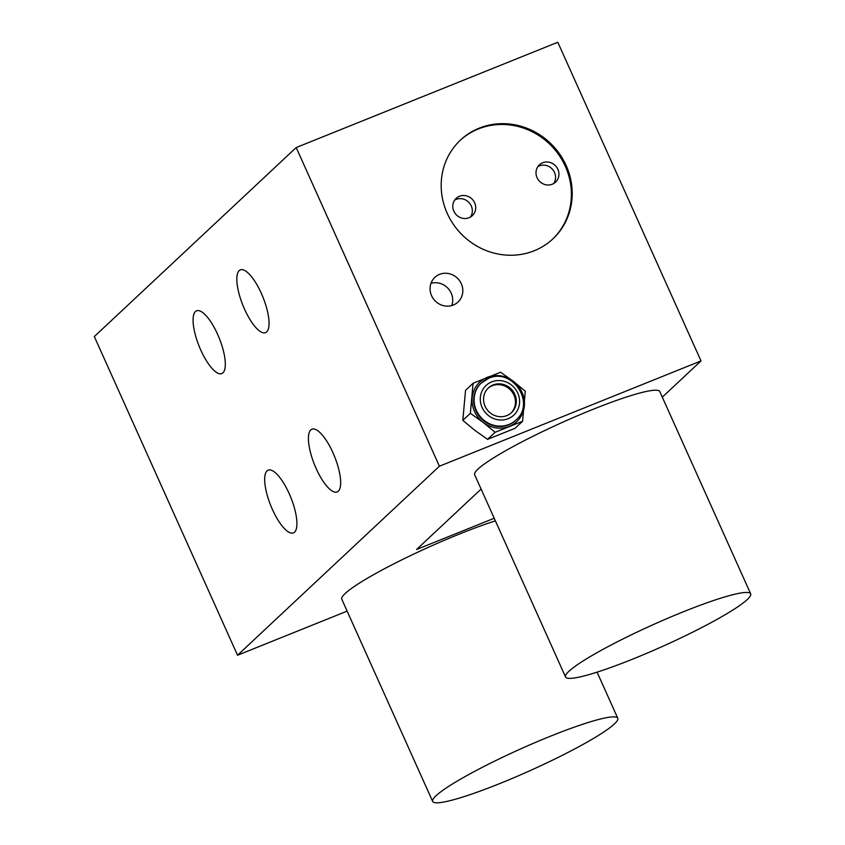 <?xml version="1.0" encoding="UTF-8"?>
<svg xmlns="http://www.w3.org/2000/svg" width="845" height="845" viewBox="0 0 845 845"><rect width="100%" height="100%" fill="white"/><g stroke="black" fill="none" stroke-linecap="round" stroke-linejoin="round"><path stroke-width="1.27" d="M347.137 611.125L237.54 655.234L94.323 336.563L296.194 147.548L557.795 42.25L701.012 360.921L662.3 397.161M494.219 518.249L416.564 549.503L481.101 489.065M237.54 655.234L439.411 466.218L701.012 360.921M495.392 520.869A101.474 11.841 155.8 0 0 459.574 533.987A101.474 11.841 155.8 0 0 341.781 599.211L432.672 801.44A101.474 11.841 155.8 0 0 499.986 783.473A101.474 11.841 155.8 0 0 617.779 718.25A101.474 11.841 155.8 0 0 550.454 736.217A101.474 11.841 155.8 0 0 432.672 801.44M750.677 593.813L659.787 391.573A101.474 11.841 155.8 0 0 592.461 409.55A101.474 11.841 155.8 0 0 474.679 474.774L565.558 677.003A101.474 11.841 155.8 0 0 632.884 659.037A101.474 11.841 155.8 0 0 750.677 593.813A101.474 11.841 155.8 0 0 683.351 611.78A101.474 11.841 155.8 0 0 565.558 677.003M439.411 466.218L296.194 147.548M332.951 452.709A33.821 10.827 68.1 0 1 337.166 491.959A33.821 10.827 68.1 0 1 316.125 468.457A33.821 10.827 68.1 0 1 311.911 429.207A33.821 10.827 68.1 0 1 332.951 452.709M261.337 293.373A33.821 10.827 68.1 0 1 265.562 332.624A33.821 10.827 68.1 0 1 244.522 309.122A33.821 10.827 68.1 0 1 240.297 269.872A33.821 10.827 68.1 0 1 261.337 293.373M217.609 334.324A33.821 10.827 68.1 0 1 221.823 373.575A33.821 10.827 68.1 0 1 200.783 350.073A33.821 10.827 68.1 0 1 196.568 310.823A33.821 10.827 68.1 0 1 217.609 334.324M289.212 493.66A33.821 10.827 68.1 0 1 293.426 532.91A33.821 10.827 68.1 0 1 272.386 509.408A33.821 10.827 68.1 0 1 268.171 470.158A33.821 10.827 68.1 0 1 289.212 493.66M534.241 250.743A67.653 63.607 -133.1 0 1 452.941 223.682A67.653 63.607 -133.1 0 1 460.462 140.08A67.653 63.607 -133.1 0 1 479.157 128.176A67.653 63.607 -133.1 0 1 560.457 155.237A67.653 63.607 -133.1 0 1 552.936 238.839A67.653 63.607 -133.1 0 1 534.241 250.743M453.321 305.024A16.911 15.897 -133.1 0 1 432.999 298.264A16.911 15.897 -133.1 0 1 434.879 277.361A16.911 15.897 -133.1 0 1 439.548 274.382A16.911 15.897 -133.1 0 1 459.881 281.142A16.911 15.897 -133.1 0 1 458.001 302.045A16.911 15.897 -133.1 0 1 453.321 305.024M552.514 239.23A67.653 63.607 46.9 0 0 559.453 155.765A67.653 63.607 46.9 0 0 478.323 128.968A67.653 63.607 46.9 0 0 460.039 140.471M542.659 162.768A11.841 11.133 46.9 0 0 539.385 164.849A11.841 11.133 46.9 0 0 538.064 179.489A11.841 11.133 46.9 0 0 552.292 184.221A11.841 11.133 46.9 0 0 555.566 182.14A11.841 11.133 46.9 0 0 556.887 167.511A11.841 11.133 46.9 0 0 542.659 162.768M459.426 196.272A11.841 11.133 46.9 0 0 456.152 198.353A11.841 11.133 46.9 0 0 454.832 212.993A11.841 11.133 46.9 0 0 469.059 217.725A11.841 11.133 46.9 0 0 472.334 215.644A11.841 11.133 46.9 0 0 473.654 201.015A11.841 11.133 46.9 0 0 459.426 196.272M454.642 200.117A11.841 11.133 -133.1 0 1 456.057 199.42A11.841 11.133 -133.1 0 1 469.556 203.17A11.841 11.133 -133.1 0 1 470.475 217.028M537.874 166.613A11.841 11.133 -133.1 0 1 539.29 165.916A11.841 11.133 -133.1 0 1 552.788 169.665A11.841 11.133 -133.1 0 1 553.707 183.523M430.982 283.307A16.911 15.897 -133.1 0 1 447.956 288.282A16.911 15.897 -133.1 0 1 451.8 305.541M525.284 391.203L513.348 381.306L500.546 372.222L473.084 383.271L465.532 390.337L462.817 420.377L474.763 430.274L487.565 439.368L515.028 428.309L522.58 421.243L525.284 391.203M473.084 383.271L470.369 413.311L483.171 422.405L495.117 432.291L487.565 439.368M495.117 432.291L522.58 421.243M470.369 413.311L462.817 420.377M487.238 377.345A27.061 25.445 -133.1 0 1 500.61 375.835A27.061 25.445 -133.1 0 1 513.348 381.306A27.061 25.445 -133.1 0 1 522.041 392.281A27.061 25.445 -133.1 0 1 524.365 405.822A27.061 25.445 -133.1 0 1 519.686 418.296A27.061 25.445 -133.1 0 1 509.271 426.366A27.061 25.445 -133.1 0 1 495.909 427.866A27.061 25.445 -133.1 0 1 483.171 422.405A27.061 25.445 -133.1 0 1 474.478 411.43A27.061 25.445 -133.1 0 1 472.154 397.889A27.061 25.445 -133.1 0 1 476.823 385.415A27.061 25.445 -133.1 0 1 487.238 377.345M515.809 420.176A25.371 23.85 -133.1 0 1 515.598 420.366A25.371 23.85 -133.1 0 1 508.584 424.834A25.371 23.85 -133.1 0 1 478.101 414.684A25.371 23.85 -133.1 0 1 480.921 383.334A25.371 23.85 -133.1 0 1 481.132 383.144M506.831 415.603A16.911 15.897 -133.1 0 1 486.498 408.832A16.911 15.897 -133.1 0 1 488.378 387.929A16.911 15.897 -133.1 0 1 493.057 384.961A16.911 15.897 -133.1 0 1 513.38 391.721A16.911 15.897 -133.1 0 1 511.5 412.624A16.911 15.897 -133.1 0 1 506.831 415.603M511.077 413.004A16.911 15.897 46.9 0 0 512.366 392.26A16.911 15.897 46.9 0 0 492.212 385.742A16.911 15.897 46.9 0 0 487.966 388.33M488.347 378.475A25.371 23.85 46.9 0 0 481.344 382.943A25.371 23.85 46.9 0 0 478.523 414.293A25.371 23.85 46.9 0 0 509.007 424.443A25.371 23.85 46.9 0 0 516.02 419.976C536.079 403.213 512.186 367.216 488.526 378.37L480.921 383.334M508.204 418.666A20.291 19.076 46.9 0 0 517.774 393.094A20.291 19.076 46.9 0 0 491.674 381.898A20.291 19.076 46.9 0 0 482.104 407.459A20.291 19.076 46.9 0 0 508.204 418.666M597.066 672.155L617.779 718.25"/></g></svg>
